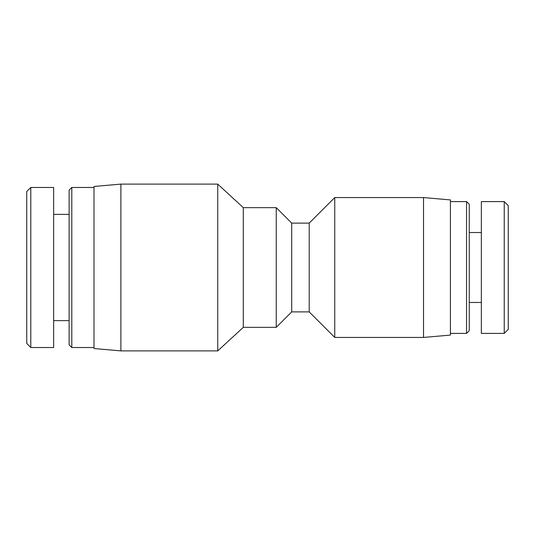 <?xml version="1.0" encoding="UTF-8"?>
<svg xmlns="http://www.w3.org/2000/svg" width="535" height="535" viewBox="0 0 535 535"><rect width="100%" height="100%" fill="white"/><g stroke="black" fill="none" stroke-linecap="round" stroke-linejoin="round"><path stroke-width="0.8" d="M120.897 184.114L93.999 186.468L93.999 348.532L120.897 350.886L217.738 350.886L217.738 184.114L120.897 184.114L120.897 350.886M217.738 184.114L243.291 207.647L243.291 327.353L217.738 350.886M243.291 207.647L276.241 207.647L276.241 327.353L243.291 327.353M276.241 207.647L291.709 223.115L291.709 311.885L276.241 327.353M291.709 223.115L309.197 223.115L309.197 311.885L334.749 337.438L423.519 337.438L423.519 197.562L334.749 197.562L334.749 337.438M423.519 197.562L450.416 199.916L450.416 335.084L423.519 337.438M30.783 347.496L30.783 187.437L26.75 191.47L26.75 343.457L30.783 347.496M30.783 187.477L53.647 187.477L53.647 347.523L30.783 347.523M71.804 187.477L69.115 190.166L69.115 344.834L71.804 347.523L71.804 187.477L93.999 187.477M504.244 267.5L504.244 333.392L508.25 329.393L508.25 205.627L504.244 201.621L504.244 267.5M504.244 333.405L481.353 333.405L481.353 201.595L504.244 201.595M466.553 333.405L469.248 330.717L469.248 204.283L466.553 201.595L466.553 333.405L450.416 333.405M291.709 311.885L309.197 311.885M309.197 223.115L334.749 197.562M71.804 347.523L93.999 347.523M53.647 320.625L69.115 320.625M53.647 214.374L69.115 214.374M466.553 201.595L450.416 201.595M481.353 232.531L469.248 232.531M481.353 302.469L469.248 302.469"/></g></svg>
